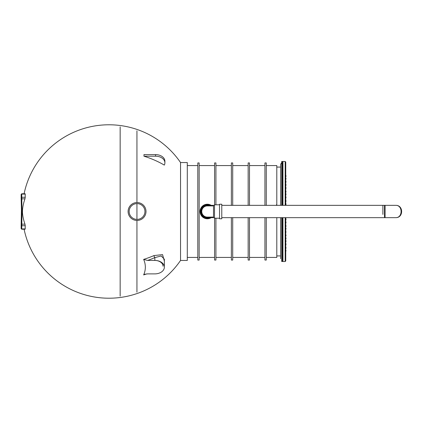 <?xml version="1.0" encoding="UTF-8"?>
<svg xmlns="http://www.w3.org/2000/svg" width="423" height="423" viewBox="0 0 423 423"><rect width="100%" height="100%" fill="white"/><g stroke="black" fill="none" stroke-linecap="round" stroke-linejoin="round"><path stroke-width="0.63" d="M24.973 228.906L25.227 228.906A83.775 59.236 0 0 1 25.227 225.739L24.973 224.158A86.646 61.266 180 0 1 22.472 212.684L22.001 212.684L21.71 193.766L21.15 194.49A0.56 0.397 0 0 1 21.71 194.094L25.227 194.094A83.775 59.236 0 0 0 25.227 197.261L24.973 198.842A86.646 61.266 180 0 0 22.472 210.316L22.472 212.684M24.09 229.234A86.71 86.71 0 0 0 180.542 260.452L180.542 162.548A86.71 86.71 0 0 0 24.09 193.766M146.707 273.914A86.012 60.822 0 0 1 143.646 274.918A36.373 25.718 180 0 0 143.646 259.399A86.012 60.822 180 0 0 153.983 255.566L162.564 254.62L164.362 261.123M143.947 156.193A86.704 61.309 0 0 1 164.309 165.097A9.332 6.599 180 0 0 164.896 162.792A9.332 6.599 180 0 0 155.564 156.193L155.564 154.612L143.947 154.612A34.993 24.745 180 0 1 143.947 156.193L155.564 156.193M180.542 260.452L187.289 260.452L187.289 162.548L180.542 162.548M164.896 162.792L164.896 161.211A9.332 6.599 180 0 0 155.564 154.612M25.227 225.739L21.71 225.739A0.56 0.397 180 0 1 21.15 225.343L21.15 228.505L21.71 229.234L21.71 228.906A0.56 0.397 180 0 1 21.15 228.51L21.15 228.505A0.56 0.397 180 0 1 21.15 228.505L21.71 229.234L25.163 229.234M25.227 228.906L21.71 228.906L22.001 212.684A0.56 0.397 1.4 0 0 21.441 213.07L21.473 211.5L22.028 211.5M164.362 267.156A9.512 6.726 180 0 0 154.85 260.436L154.85 257.607L161.216 255.973L164.362 259.225L164.362 267.156A9.512 6.726 180 0 1 154.85 273.882L147.59 273.882L144.687 274.273L143.646 274.918M163.019 266.21A8.169 5.774 180 0 0 154.85 260.436L147.59 260.436L143.646 259.399M147.59 260.436A87.677 61.996 0 0 0 154.85 257.607A1.676 0.619 66.5 0 1 153.983 255.566M276.795 255.92L280.602 255.92M276.795 205.292L276.462 204.732M282.39 205.345L282.39 161.486L281.718 161.486L281.718 205.345M281.718 217.655L281.718 261.514L282.39 261.514L282.39 217.655M286.027 238.778L285.747 238.858L286.027 238.778L285.747 238.223M286.027 238.223L285.747 237.493M285.187 217.655L285.187 261.514L285.747 260.954L285.747 217.655M285.747 205.345L285.747 162.046L285.187 161.486L282.95 161.486L282.39 162.046M286.027 178.876L285.747 179.606L285.747 178.146L286.027 178.268L285.747 178.876M285.747 182.001L285.747 181.271L286.027 181.388L285.747 182.001M285.747 188.246L285.747 187.521L286.027 187.638L285.747 188.246M285.747 194.495L285.747 193.766L286.027 193.882L285.747 194.495M285.747 222.604L285.747 221.879L286.027 221.996L285.747 222.604M286.027 231.973L285.747 232.703L286.027 231.973L285.747 231.249M286.027 250.717L285.747 251.442L286.027 250.717L285.747 249.988M285.747 244.468L285.747 243.743L286.027 243.86L285.747 244.468M286.027 241.343L285.747 242.072L285.747 240.618L286.027 240.735L285.747 241.343M286.027 228.854L285.747 229.578L285.747 228.124L286.027 228.24L285.747 228.854M285.747 219.479L285.747 218.754L286.027 218.871L285.747 219.479M285.747 197.615L285.747 196.891L286.027 197.007L285.747 197.615M286.027 185.121L285.747 185.85L285.747 184.396L286.027 184.513L285.747 185.121M285.747 248.317L286.027 248.201L285.747 246.863M286.027 247.592L285.747 247.592M286.027 244.468L285.747 245.197M286.027 238.815L285.747 238.947M285.747 235.828L286.027 235.706L285.747 234.368M286.027 235.098L285.747 235.098M285.747 226.453L286.027 226.337L285.747 224.999M286.027 225.729L285.747 225.729M286.027 222.604L285.747 223.333M286.027 219.479L285.747 220.209M285.747 204.589L286.027 204.473L285.747 203.135M286.027 203.865L285.747 203.865M285.747 201.47L286.027 201.348L285.747 200.016M286.027 200.74L285.747 200.74M286.027 197.615L285.747 198.345M286.027 194.495L285.747 195.22M285.747 192.095L286.027 191.979L285.747 190.641M286.027 191.37L285.747 191.37M286.027 188.246L285.747 188.975M286.027 182.001L285.747 182.725M285.747 176.481L286.027 176.365L285.747 175.027M286.027 175.751L285.747 175.751M129.163 211.5A7.889 7.889 0 0 1 140.996 204.669A7.889 7.889 0 0 1 140.996 218.331A7.889 7.889 0 0 1 129.163 211.5M128.1 211.5A8.952 8.952 0 0 1 141.531 203.749A8.952 8.952 0 0 1 141.531 219.251A8.952 8.952 0 0 1 128.1 211.5M266.279 257.427L276.795 257.427L276.795 217.655M276.795 205.345L276.795 165.573L266.279 165.573M197.805 211.5L197.805 162.94L199.148 162.94L199.148 260.06L197.805 260.06L197.805 211.5M215.931 204.785L215.931 162.94L214.588 162.94L214.588 204.785M214.588 218.215L214.588 260.06L215.931 260.06L215.931 218.215M231.37 205.345L231.37 162.94L232.713 162.94L232.713 205.345M232.713 217.655L232.713 260.06L231.37 260.06L231.37 217.655M249.496 205.345L249.496 162.94L248.153 162.94L248.153 205.345M248.153 217.655L248.153 260.06L249.496 260.06L249.496 217.655M264.935 205.345L264.935 162.94L266.279 162.94L266.279 205.345M266.279 217.655L266.279 260.06L264.935 260.06L264.935 217.655M120.158 126.868L120.158 296.132M136.941 292.156L136.941 220.452L136.941 292.156M136.941 219.389L136.941 203.611L136.941 219.389M136.941 202.548L136.941 130.844L136.941 202.548M221.774 218.77L221.774 204.23L219.532 204.23L219.532 218.77L221.774 218.77M219.532 204.785L214.498 204.785L214.498 218.215L219.532 218.215M214.498 205.345L213.493 205.345L213.493 217.655L214.498 217.655M209.903 205.906A6.155 6.155 0 0 0 201.184 211.5A6.155 6.155 0 0 0 209.903 217.094A6.155 6.155 0 0 1 201.184 211.5A6.155 6.155 0 0 1 209.903 205.906M211.051 205.906A6.715 6.715 0 0 0 202.289 215.92A6.715 6.715 0 0 0 211.051 217.094M211.986 205.906A7.27 7.27 0 0 0 202.041 206.519A7.27 7.27 0 0 0 202.041 216.481A7.27 7.27 0 0 0 211.986 217.094M207.339 217.094A5.594 5.594 0 0 1 201.745 211.5A5.594 5.594 0 0 1 207.339 205.906A5.594 5.594 0 0 0 201.745 211.5A5.594 5.594 0 0 0 207.339 217.094L213.493 217.094M382.884 214.408L382.884 205.345L382.884 214.408M221.774 217.655L385.067 217.655L385.067 205.345L221.774 205.345M395.695 217.655L385.067 217.655L384.507 217.094L384.507 205.906L385.067 205.345L395.695 205.345C402.881 205.049 402.881 217.951 395.695 217.655C403.6 217.951 403.6 205.049 395.695 205.345M24.973 224.158L21.721 224.158A0.56 0.397 -178.6 0 0 21.161 224.55L21.15 225.337A0.56 0.397 180 0 0 21.15 225.343L21.15 225.105M21.441 213.076A0.56 0.397 1.4 0 1 21.441 213.07L21.15 225.343L21.441 209.924A0.56 0.397 -1.4 0 0 22.001 210.316L22.472 210.316M24.973 198.842L21.721 198.842A0.56 0.397 -1.4 0 1 21.161 198.461L21.441 209.924M25.227 197.261L21.71 197.261A0.56 0.397 0 0 0 21.15 197.657L21.15 194.49L21.71 193.766L25.163 193.766M21.473 211.5L21.15 197.657A0.56 0.397 0 0 0 21.15 197.663L21.161 198.45A0.56 0.397 -1.4 0 0 21.161 198.461L21.15 197.895M285.187 261.514L282.95 261.514L282.95 217.655M282.95 205.345L282.95 161.486M285.187 205.345L285.187 161.486M21.161 224.539L21.441 213.07M21.15 197.657L21.161 198.461L21.15 197.657M276.795 167.08L280.602 167.08M281.718 162.628L280.602 164.283L280.602 205.345M280.602 217.655L280.602 258.717M282.95 261.514L282.39 260.954M249.496 257.427L264.935 257.427M249.496 165.573L264.935 165.573M232.713 257.427L248.153 257.427M232.713 165.573L248.153 165.573M215.931 257.427L231.37 257.427M215.931 165.573L231.37 165.573M199.148 257.427L214.588 257.427M199.148 165.573L214.588 165.573M187.289 257.427L197.805 257.427M187.289 165.573L197.805 165.573M210.02 217.655L213.493 217.655M213.493 205.345L210.02 205.345M213.493 205.906L207.339 205.906"/></g></svg>
